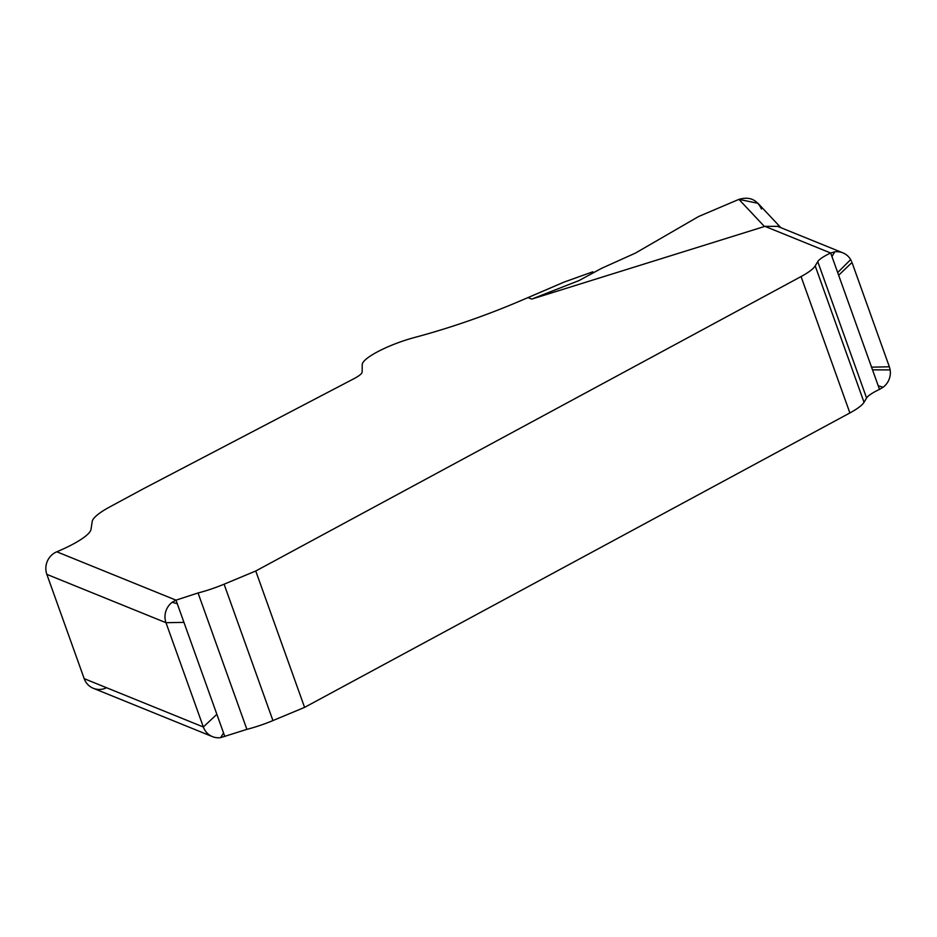<?xml version="1.0" encoding="UTF-8"?>
<svg xmlns="http://www.w3.org/2000/svg" width="937" height="937" viewBox="0 0 937 937"><rect width="100%" height="100%" fill="white"/><g stroke="black" fill="none" stroke-linecap="round" stroke-linejoin="round"><path stroke-width="1.41" d="M761.465 209.01C756.967 199.534 749.459 196.325 738.93 199.37L764.44 226.508L531.736 299.09L579.019 280.573L601.507 268.369L635.45 253.084L698.592 216.529L738.93 199.37L757.974 203.306L780.896 227.703M528.023 297.591L564.156 282.06L592.852 271.8L564.156 282.06L519.203 301.351A174.469 37.328 160.3 0 1 414.939 337.379A43.161 9.229 -19.7 0 0 362.232 364.598L362.15 371.977A21.809 4.662 160.3 0 1 354.045 378.642L143.853 488.528A43.617 9.335 -19.7 0 0 142.447 489.278L109.91 506.847A52.343 11.197 -19.7 0 0 92.189 521.534L91.03 529.311A52.343 11.197 160.3 0 1 56.782 551.788A17.452 16.573 -67.9 0 0 46.85 574.369A17.452 16.573 -67.9 0 1 56.782 551.788A52.343 11.197 160.3 0 0 91.03 529.311L92.189 521.534A52.343 11.197 -19.7 0 1 109.91 506.847L142.447 489.278A43.617 9.335 -19.7 0 1 143.853 488.528L354.045 378.642A21.809 4.662 160.3 0 0 362.15 371.977L362.232 364.598A43.161 9.229 -19.7 0 1 414.939 337.379A174.469 37.328 160.3 0 0 519.203 301.351L528.023 297.591L531.736 299.09M601.507 268.369L635.45 253.084L698.592 216.529L738.93 199.37M56.782 551.788L175.992 600.148L177.269 603.721L172.185 602.268L175.992 600.148L198.058 592.969A43.617 9.335 -19.7 0 0 224.095 584.196L255.754 570.996L801.053 276.567A43.617 9.335 -19.7 0 0 815.202 265.909L817.755 261.622A26.166 5.599 160.3 0 1 830.686 253.013L837.69 272.573L850.644 259.584A17.452 16.573 112.1 0 0 842.89 252.849A17.452 16.573 112.1 0 0 834.68 251.854L830.686 253.013L764.908 226.332L777.558 226.344L842.89 252.849M871.562 367.175L889.354 366.777L852.002 262.477L838.65 275.244L879.515 389.405A26.166 5.599 -19.7 0 0 866.584 398.014L864.031 402.301A43.617 9.335 160.3 0 1 849.882 412.948L304.584 707.376L255.754 570.996M198.058 592.969L246.888 729.361A43.617 9.335 160.3 0 0 272.936 720.576L304.584 707.376M246.888 729.361L220.663 737.63L223.545 732.957L224.821 736.529M838.65 275.244L837.69 272.573M831.974 256.597L834.68 251.854M851.51 261.259L850.644 259.584M889.354 366.777L890.15 369.904A17.452 16.573 112.1 0 1 883.146 387.215L879.515 389.405M878.238 385.81L883.146 387.215M172.185 602.268A17.452 16.573 112.1 0 0 165.99 622.707L203.341 726.995A17.452 16.573 112.1 0 0 212.453 736.634L93.313 688.285A17.452 16.573 -67.9 0 1 84.189 678.657L46.85 574.369L84.189 678.657A17.452 16.573 -67.9 0 0 105.623 688.168M177.269 603.721L183.945 622.367L165.99 622.707L46.85 574.369M183.945 622.367L223.545 732.957M84.189 678.657L203.341 726.995L216.869 714.31M212.453 736.634A17.452 16.573 112.1 0 0 220.663 737.63M815.202 265.909L864.031 402.301M801.053 276.567L849.882 412.948M272.936 720.576L224.095 584.196M817.755 261.622L866.584 398.014M872.523 369.846L890.15 369.904"/></g></svg>
